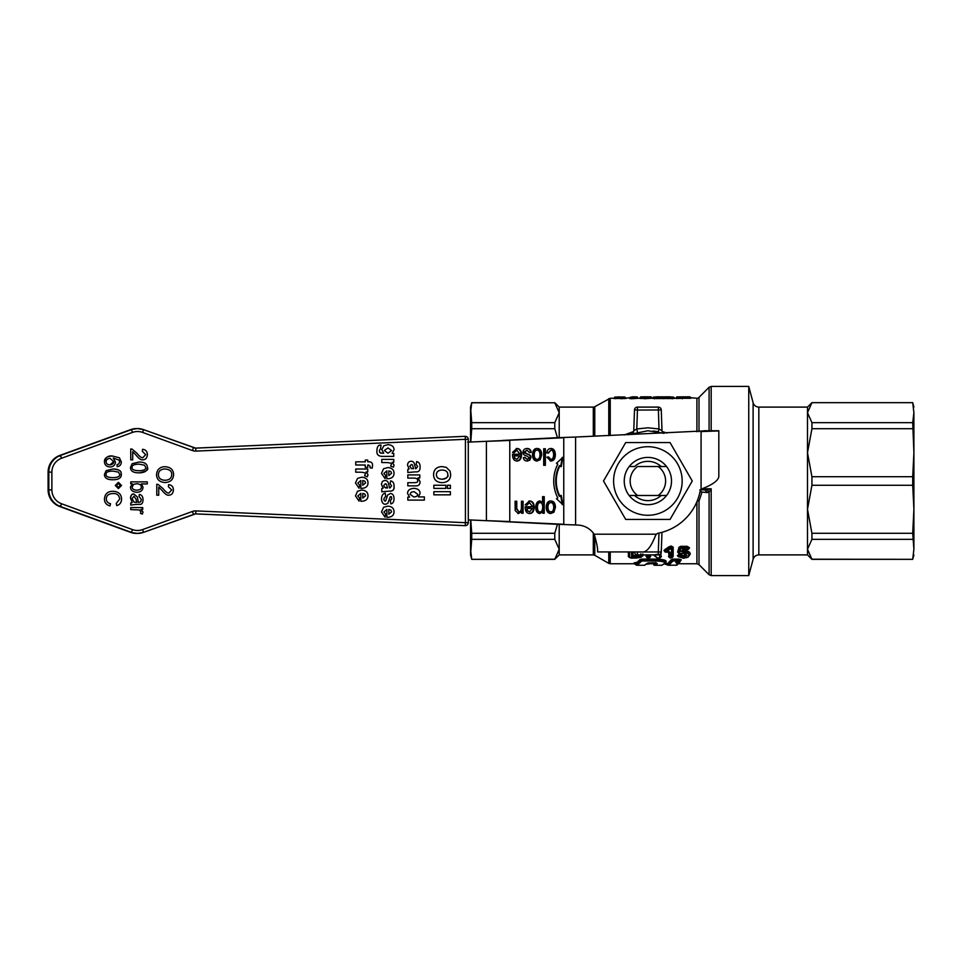 <?xml version="1.0" encoding="UTF-8"?>
<svg xmlns="http://www.w3.org/2000/svg" width="962" height="962" viewBox="0 0 962 962"><rect width="100%" height="100%" fill="white"/><g stroke="black" fill="none" stroke-linecap="round" stroke-linejoin="round"><path stroke-width="1.44" d="M470.779 519.985L471.729 533.285L554.773 533.285L554.773 539.333L471.729 539.333L470.538 554.894L470.538 519.973M470.538 442.027L470.538 407.106L471.729 422.667L554.773 422.667L559.211 412.734L554.773 402.789L559.211 412.734L559.211 407.106L559.211 437.626M628.775 556.818L628.126 551.935M650.673 556.409L650.035 557.01L650.673 554.894M647.558 554.894L648.135 558.128L646.717 557.046L646.717 554.894L646.717 556.998L646.079 556.409L646.079 554.894M661.435 556.433L660.798 557.022L661.435 547.45M664.754 551.479L664.105 550.264L668.927 546.801L671.32 546.091L673.184 547.21L673.184 556.409L672.534 557.046A0.842 0.758 180 0 1 671.704 557.816L671.32 547.029L672.534 547.775L672.534 557.046L671.704 557.816M669.131 551.683L669.095 556.998L668.494 551.539M679.304 553.258L677.633 552.104L679.004 547.27L680.843 546.32L687.157 546.32L689.441 547.691L688.804 548.605L687.157 547.21L680.843 547.27L687.157 547.27L688.804 548.256A0.842 0.673 180 0 1 687.962 548.929L680.843 548.436L679.088 553.547L683.441 553.21L686.916 555.507L683.537 557.635L679.196 556.517L679.1 555.399L679.869 555.302L677.994 556.168A0.842 0.709 -37.8 0 0 678.126 556.565L677.392 555.627L679.028 554.485L683.537 555.615L685.437 554.148L686.074 554.629M689.441 548.075L688.732 549.025M682.804 549.855L684.162 550.312C688.215 550.781 690.235 552.056 690.223 554.112L688.852 556.204M665.536 562.962L668.229 563.756M667.544 563.756L671.356 559.643L673.22 559.114L679.352 559.114L681.216 559.812L680.302 560.642M679.954 561.664L679.485 562.542M638.576 561.88L634.03 562.902L635.87 563.756L610.233 563.756L610.233 551.935M635.702 563.756L639.886 559.619L641.762 559.102L656.228 559.114C664.429 559.451 667.544 560.569 665.584 562.433L665.379 562.662M653.727 563.708L647.414 563.756M653.126 563.756L655.483 562.542M628.258 434.74L647.883 430.748L663.407 433.213M632.178 433.273L633.453 432.864M660.377 407.936A2.958 2.958 0 0 1 661.267 409.956A2.958 2.958 0 0 0 658.321 407.106L637.445 407.106L637.445 410.065L661.267 409.956L662 430.711A2.958 2.958 0 0 0 662.577 432.371A2.958 2.958 0 0 1 662 430.711L658.982 428.968L647.883 427.801L636.784 428.968L637.397 431.854M631.757 433.405A2.958 2.958 0 0 0 631.806 433.393A2.958 2.958 0 0 1 631.757 433.405A2.958 2.958 0 0 0 633.766 430.711L634.487 409.956L633.766 430.711L636.784 428.968L637.445 410.065L634.487 409.956A2.958 2.958 0 0 1 635.389 407.936A2.958 2.958 0 0 0 634.487 409.956M658.321 407.106L658.982 428.968L658.357 431.854A50.252 50.252 0 0 0 653.15 431.024A50.252 50.252 0 0 1 658.357 431.854M662.577 432.371A2.958 2.958 0 0 0 663.539 433.201A2.958 2.958 0 0 1 662.577 432.371M658.982 533.032L658.321 551.935L634.487 552.044A2.958 2.958 0 0 0 637.445 554.894L658.321 554.894A2.958 2.958 0 0 0 661.267 552.044L661.964 532.323M696.909 431.746L696.909 398.244A2.958 2.958 0 0 0 699.001 397.378L709.09 387.277L709.09 430.748M690.596 398.292L677.392 398.292M677.104 398.268L675.829 398.388M696.909 398.244L690.367 397.667L676.045 398.448M640.74 398.244L639.67 398.292L641.065 398.545M644.071 398.725L652.02 398.244L640.488 398.46L641.919 398.316L640.512 398.376L641.678 396.993L650.709 396.801A0.734 0.734 180 0 1 651.442 397.522L647.835 398.076M636.832 396.849A0.734 0.734 180 0 1 637.566 397.571L638.131 398.304L631.505 398.737L629.617 398.557L630.182 397.522L631.938 398.112L631.505 397.174L636.832 396.873L631.505 397.174M674.314 398.412L652.645 398.412M655.675 398.545L661.038 398.557M665.92 398.557L671.368 398.545M620.791 398.713L622.27 398.713M625.685 398.424L613.828 398.484M666.967 433.056L662.145 431.517M633.633 431.505L624.374 434.908M593.301 436.267L593.301 407.106A2.958 2.958 0 0 0 594.769 406.71L610.233 398.244L610.233 435.533M753.114 402.729L753.114 559.271C754.028 556.529 755.94 555.074 758.826 554.894L758.826 407.106C755.94 406.926 754.028 405.471 753.114 402.729L748.749 386.411L748.749 575.589L711.183 575.589L709.09 574.723L709.09 492.027L706.998 489.706L705.026 489.862L707.118 492.556L709.09 492.027L711.183 488.78L706.998 489.706M912.71 476.719L913.9 452.717L912.71 422.667L811.928 422.667L807.491 412.734L807.491 407.106L807.491 509.283L811.928 485.281L912.71 485.281L912.71 476.719L811.928 476.719L811.928 485.281M811.928 559.211L912.71 559.331L811.928 559.331L807.491 549.266L811.928 559.211M912.71 559.211L913.9 549.266L912.71 533.285L811.928 533.285L811.928 539.333L912.71 539.333M811.928 533.285L807.491 509.283L807.491 549.266L811.928 539.333M912.71 533.285L913.9 509.283L912.71 485.281M811.928 476.719L807.491 452.717L811.928 428.715L912.71 428.715M811.928 422.667L811.928 428.715M912.71 422.667L913.9 412.734L912.71 402.669L811.928 402.669L807.491 412.734M807.491 549.266L807.491 554.894L807.491 549.266M913.9 549.266L913.9 412.734M699.975 491.859L707.118 492.556M700.781 489.862L705.026 489.862M637.445 407.106A2.958 2.958 0 0 0 635.389 407.936M697.209 500.962A2.958 0.709 180 0 1 699.001 501.166L697.51 500.216M699.001 564.429L699.001 501.166L701.851 492.544L699.759 489.862M470.538 412.734L471.729 402.789L554.773 402.789L471.729 402.669L554.773 402.789M554.773 422.667L554.773 428.715L471.729 428.715L471.729 422.667M557.443 437.686L554.773 428.715M471.729 428.715L470.779 442.015M554.773 533.285L557.443 524.314M471.729 539.333L471.729 533.285M559.211 524.374L559.211 549.266L554.773 539.333M470.538 554.894L471.729 559.331L554.773 559.331L559.211 549.266L559.211 554.894L559.211 549.266M471.729 559.331L554.773 559.211M470.538 549.266L471.729 559.211M624.242 481A23.641 23.641 0 0 1 666.534 466.522A23.641 23.641 0 0 1 666.57 495.478A23.617 23.617 0 0 1 624.242 481M666.57 466.522L637.65 466.522A17.737 17.737 0 0 0 637.65 495.478L634.607 495.478A19.649 19.649 0 0 0 661.159 495.478L658.116 495.478A17.737 17.737 0 0 0 658.116 466.522L661.159 466.522A19.649 19.649 0 0 0 634.607 466.522L629.196 466.522M629.196 495.478L666.57 495.478M637.566 565.259L644.36 565.271L647.378 563.251L652.344 562.77C656.312 562.842 657.828 563.275 656.89 564.069L654.533 565.271A0.854 0.842 -83.9 0 1 653.691 564.417L656.18 563.01M653.667 564.321L653.174 563.756L653.691 564.417L656.108 563.047M647.606 563.227L646.897 563.888M665.019 562.986C666.955 561.171 664.02 560.112 656.228 559.836L641.762 559.824L636.267 564.417A0.854 0.842 96.1 0 0 637.024 565.271L636.243 564.417L641.762 559.908L641.762 561.002L637.109 565.271L644.36 565.271M641.305 561.135A0.854 0.806 25.9 0 1 640.452 560.281L639.886 559.619M641.762 559.102L641.762 559.908L656.228 559.92C664.008 560.293 666.943 561.339 665.019 563.083A0.854 0.83 -140.2 0 1 664.826 563.612L664.826 563.612A0.854 0.83 -140.2 0 1 664.165 563.9C666.053 562.241 663.407 561.279 656.228 561.014L641.762 561.002M655.026 565.259L661.868 565.283L665.019 563.083M666.101 563.6L667.375 564.357L666.101 563.516M634.595 563.552L637.036 564.345M637.036 564.249L634.595 563.455M666.113 563.756A0.854 0.842 132.6 0 0 666.365 564.213L668.001 565.175A0.854 0.842 105.4 0 1 667.375 564.357L668.494 564.405M668.494 564.309L667.087 563.756M677.933 562.169L679.473 562.313M678.354 562.085L679.473 562.469L677.501 564.261M667.472 563.756L668.037 564.417L673.22 559.836L668.037 564.417A0.854 0.842 86.7 0 0 668.891 565.283L676.659 565.115L678.631 563.287L675.769 562.578L679.545 561.712L679.352 559.932L680.964 560.317M679.352 561.014L673.232 561.014L673.22 559.932L681.216 559.812M671.356 559.643L671.921 560.293A0.854 0.806 26.1 0 0 672.775 561.147L668.891 565.283M637.036 565.163L636.279 565.091A0.854 0.842 -69.4 0 0 636.579 565.139L635.449 564.381A0.854 0.842 -46.4 0 1 634.86 564.153L634.86 564.153A0.854 0.842 -46.4 0 1 634.631 563.756M675.661 565.271L676.07 565.271A0.854 0.842 85.1 0 0 676.442 565.151A0.854 0.842 85.1 0 1 675.997 565.271A0.854 0.842 85.1 0 0 676.07 565.271L676.851 564.417M668.229 565.211A0.854 0.842 105.4 0 1 668.001 565.175L664.826 564.009M650.011 563.756L646.993 564.189M661.868 565.283L654.533 565.271M661.64 565.271L664.165 563.9M676.346 397.607A0.734 0.661 96.6 0 1 677.007 396.921L687.614 396.801L677.188 396.969A0.734 0.637 96.6 0 0 676.551 397.727L677.537 397.739M677.188 396.969L689.646 396.801L690.367 397.522L677.525 397.607M678.919 396.921A0.734 0.637 -84.4 0 1 678.992 396.921L689.646 396.801A0.734 0.734 -0 0 1 690.367 397.522L690.944 398.244M676.298 398.052L677.284 397.715M677.272 397.571L675.793 398.316M672.21 397.162L672.606 398.1L668.915 397.534L670.754 397.859A0.734 0.709 111.8 0 1 671.464 397.114L670.779 396.897M672.606 397.162L672.606 397.967L674.049 397.799A0.734 0.709 109.4 0 0 673.58 397.126L674.049 397.931L672.606 398.737M667.977 397.679L665.764 397.979L668.915 397.679L668.434 398.244L667.977 397.679M665.055 397.102A0.734 0.709 72.1 0 1 665.764 397.847L662.722 397.967L667.267 396.813L673.58 397.126A0.734 0.709 109.4 0 0 673.34 397.09M662.722 397.162L662.722 397.967L658.946 397.534L661.086 397.847A0.734 0.709 108.8 0 1 661.796 397.102L664.117 397.162M656.18 396.885L653.619 397.09A0.734 0.709 -108.9 0 0 653.378 397.126L652.873 397.967L654.677 398.1L654.352 397.162L662.385 396.849A0.734 0.709 97 0 0 662.301 396.837L661.603 396.801M652.873 397.835L652.909 397.799A0.734 0.709 -108.9 0 1 653.378 397.126L657.299 396.813A0.734 0.709 94.4 0 1 658.008 397.534L658.946 397.534A0.734 0.709 86.1 0 1 659.607 396.813L661.796 397.102M652.909 397.931L654.352 398.737M655.423 397.114A0.734 0.709 68.3 0 1 656.132 397.859L654.677 397.967L654.677 397.162M640.92 397.534L640.247 397.583L640.896 397.667M648.52 396.825L651.442 397.522L641.005 397.883L651.442 397.667M641.678 396.993A0.734 0.661 -81.4 0 0 641.005 397.739L641.979 397.643M641.979 397.775L640.488 398.46M629.617 398.557L630.182 397.979L631.505 398.737M632.455 397.15A0.734 0.637 80.3 0 1 633.104 397.907L636.796 397.655L631.938 397.979L631.938 397.174M631.938 398.737L633.104 398.04L633.609 398.641M636.832 396.873A0.734 0.734 180 0 1 637.566 397.595L636.483 396.897M637.036 398.4L636.784 397.799L638.131 398.28M613.828 398.545L614.393 397.967L615.596 398.713M618.77 397.643L618.241 396.957L624.061 397.017L625.396 397.787A0.734 0.734 180 0 0 624.663 397.065L624.663 397.078A0.734 0.734 180 0 1 625.396 397.823L625.961 398.533L625.396 397.787L614.393 397.775A0.734 0.734 180 0 1 615.127 397.053L622.198 397.017M614.393 397.967L614.393 397.835A0.734 0.734 180 0 1 615.127 397.102M615.596 397.15L615.596 398.088L625.396 397.955M622.823 397.282L615.127 397.053M648.568 396.837L642.664 396.849M647.727 396.801L642.893 396.801M643.53 396.801L648.689 396.849L643.301 396.969A0.734 0.673 98.4 0 0 643.193 396.957M643.386 396.981A0.734 0.673 98.4 0 0 643.301 396.969L648.52 396.861A0.734 0.721 -103.4 0 0 648.4 396.909M667.183 397.09L659.776 397.09M665.355 396.801L664.646 396.837A0.734 0.709 83.1 0 0 664.562 396.849L667.267 396.813A0.734 0.709 93.4 0 1 667.977 397.534L668.915 397.534A0.734 0.709 86 0 1 669.576 396.813L669.901 396.801M653.619 397.09L654.352 397.162M666.919 396.801L669.576 396.813A0.734 0.709 86 0 1 669.624 396.813L671.464 397.114M677.693 396.897L678.992 396.921A0.734 0.637 -84.4 0 1 679.052 396.933A0.734 0.673 -84.1 0 0 678.871 396.885L687.614 396.801A0.734 0.734 180 0 0 687.361 396.837M689.333 396.849L687.06 397.053M650.035 554.894L650.047 556.878M668.927 546.801L669.516 547.45L665.548 550.084L671.32 547.029L670.658 546.091M671.32 548.208L665.572 552.068A0.842 0.709 180 0 1 664.742 551.358L664.105 550.264M665.572 551.551A0.842 0.697 180 0 1 664.742 550.853L665.548 550.084L665.957 551.19M665.235 549.194L664.742 550.853M673.184 547.21L672.534 547.775A0.842 0.673 180 0 1 671.704 548.448M672.534 547.727L671.32 546.091M665.572 552.068L669.973 552.224L670.55 558.128L669.131 557.046L669.131 551.671M689.441 547.691L688.804 548.653A0.842 0.673 180 0 1 687.962 549.326L687.962 548.929M680.459 548.641A0.842 0.661 -165.3 0 1 679.641 547.895L678.246 552.813L679.641 547.895L680.843 547.27L680.843 548.436M677.633 552.104L679.352 553.174M683.537 557.635L683.537 556.469L681.264 555.687L683.537 556.517L686.086 554.773L685.714 553.703M686.086 554.713L683.537 556.469L683.537 555.615M679.966 556.481L679.869 555.351L681.264 555.747A0.842 0.709 -39.5 0 1 680.483 556.625M679.028 554.485L677.994 556.108M688.744 555.483A0.842 0.734 180 0 0 689.586 554.737L689.586 554.677C689.538 552.753 687.734 551.587 684.162 551.19L682.912 551.298L684.162 551.25C687.926 551.779 689.742 552.946 689.586 554.737L688.311 556.697A0.842 0.625 -122.4 0 1 688.071 557.202L688.071 557.202A0.842 0.625 -122.4 0 1 687.614 557.263L688.744 555.483C688.816 553.835 687.289 552.813 684.162 552.404L681.349 551.022L687.962 549.326M689.586 554.809L690.223 554.112M682.383 550.06L682.022 550.937L683.152 552.489M643.325 554.894L641.209 556.818M629.605 551.935L629.605 557.467A0.842 0.758 180 0 1 628.775 556.709L628.775 551.935M653.823 554.894L657.551 557.948L659.427 558.056L659.956 554.401M658.321 554.28L655.519 554.629M649.194 557.816A0.842 0.758 180 0 0 650.035 557.046L648.135 558.128L649.194 557.816L649.194 554.894M640.8 553.835C641.257 555.495 640.127 556.649 637.433 557.263L633.633 557.359L631.517 556.433L631.517 551.935M629.605 557.467L635.521 558.056L640.596 557.347L642.315 555.916L642.82 553.932M632.347 551.935L632.347 555.687L633.633 556.24L632.347 555.627L633.633 555.339L633.633 557.359M633.633 555.339L637.205 556.096L633.633 556.192L635.028 556.24L635.028 557.359M637.433 557.263L637.205 556.156L639.61 554.894L637.205 556.096L637.024 555.254L638.347 554.894M635.028 555.339L637.024 555.254M679.196 556.517L683.501 558.188L687.614 557.263M679.088 553.547A0.842 0.709 -163 0 1 678.27 552.765M682.022 550.937A0.842 0.697 -164.8 0 1 681.192 551.575M683.441 553.21L683.441 553.33C685.449 553.511 686.327 553.992 686.086 554.773A0.842 0.734 180 0 0 686.916 555.507M689.586 554.677L688.071 557.202L683.501 558.261L678.126 556.565A0.842 0.709 -37.8 0 0 678.787 556.806M577.849 525.06L556.373 524.266L575.589 524.951L575.589 437.049L704.04 430.916L718.818 430.916L718.818 476.779C717.989 480.687 712.626 484.607 702.741 488.516L701.082 489.43A5.916 5.916 0 0 0 699.987 491.835A53.211 53.211 0 0 1 658.717 533.104A5.916 5.916 0 0 0 656.312 534.199L655.399 535.858C651.478 545.743 647.57 551.106 643.662 551.935L597.63 551.935L597.63 550.841C597.691 547.558 596.512 542.015 594.131 534.199A20.695 20.695 0 0 0 577.849 525.06M575.589 437.049L556.373 437.734L575.589 437.049M704.04 430.916L718.818 430.916L701.082 431.565L701.082 489.43M468.181 442.147L563.768 437.734L563.768 524.266L468.29 519.853M541.714 454.761L540.199 459.68L537.097 461.014C534.199 460.882 532.659 458.85 532.479 454.918C532.659 450.589 534.199 448.448 537.097 448.484C540.007 448.545 541.546 450.637 541.714 454.761L539.61 459.68L536.507 461.014M523.376 457.647L525.011 457.383L527.164 459.355L529.292 457.792L526.972 456.024C524.086 455.375 522.763 454.124 523.003 452.272C523.136 449.951 524.446 448.689 526.972 448.484C529.473 448.496 530.88 449.783 531.18 452.332L529.533 452.645L526.972 450.156L524.711 452.068L526.923 453.836C529.894 454.605 531.216 455.856 530.916 457.563L529.785 460.185L527.284 461.014C524.879 460.978 523.581 459.848 523.376 457.647M545.37 448.749L545.37 465.307L543.698 465.307L543.698 448.749L545.37 448.749M529.617 513.516C526.803 513.407 525.312 511.327 525.144 507.263L532.515 506.721L529.521 502.645L526.923 505.122L525.192 504.858L529.533 500.986C532.539 501.094 534.102 503.15 534.235 507.142C534.054 511.279 532.515 513.407 529.617 513.516M548.388 453.138L546.753 452.874C547.222 450.048 548.593 448.581 550.865 448.484C553.703 448.557 555.194 450.637 555.339 454.701C555.206 458.814 553.715 460.918 550.841 461.014L546.909 457.215L548.532 456.914L550.781 459.355C552.573 459.403 553.511 457.876 553.619 454.761C553.523 451.611 552.609 450.084 550.865 450.156L548.388 453.138M550.829 513.516C547.931 513.383 546.404 511.351 546.212 507.419C546.392 503.09 547.931 500.949 550.829 500.986C553.739 501.046 555.29 503.138 555.447 507.251L553.932 512.181L550.829 513.516M523.1 501.25L523.1 513.251L521.584 513.251L521.584 511.543L518.458 513.516L515.175 510.594L515.091 501.25L516.762 501.25L516.762 508.537L518.819 511.748C520.394 511.964 521.26 510.642 521.428 507.804L521.428 501.25L523.1 501.25M557.78 497.823A32.516 28.163 -90 0 1 557.78 464.177L556.481 463.275L562.842 457.359L561.267 466.606L559.968 465.704A29.557 25.601 90 0 0 559.968 496.296L561.267 495.394L562.842 504.641L556.481 498.725L557.78 497.823M544.251 496.657L544.251 513.251L542.736 513.251L542.736 511.688L539.874 513.516C537.181 513.227 535.786 511.171 535.69 507.347C535.906 503.318 537.337 501.202 539.995 500.986L542.58 502.501L542.58 496.657L544.251 496.657M516.955 461.014C514.141 460.906 512.65 458.826 512.481 454.773L519.853 454.232L516.859 450.156L514.261 452.621L512.53 452.356L516.871 448.484C519.877 448.593 521.44 450.649 521.572 454.641C521.392 458.79 519.853 460.906 516.955 461.014M485.894 441.354L467.664 442.147M468.29 519.877L485.894 520.646M556.373 437.734L502.392 440.452M502.392 521.548L556.373 524.266M486.411 520.646L509.776 521.548L509.776 440.452L486.411 441.354L486.411 520.646M704.04 430.748L718.818 430.748M519.757 455.892L514.237 455.892L514.874 458.177L516.943 459.355L519.757 455.892M142.592 529.593A14.779 14.767 -90 0 1 132.491 529.593L61.604 503.775A14.779 14.767 -90 0 1 51.876 489.886L51.876 472.114A14.779 14.767 -90 0 1 61.604 458.225L132.491 432.407A14.779 14.767 -90 0 1 142.592 432.407L192.472 450.565A8.862 8.862 90 0 0 195.887 451.094L465.428 439.321L465.199 436.363A2.958 2.958 -90 0 1 468.29 439.321L465.428 439.321L465.428 522.679L468.29 522.679A2.958 2.958 -90 0 1 465.199 525.637L465.428 522.679L195.887 510.906A8.862 8.862 90 0 0 192.472 511.435L142.592 529.593L143.506 532.371L195.659 513.864L464.478 525.637A2.958 2.958 90 0 0 464.742 525.637M195.887 451.094L195.659 448.136L194.937 448.136L464.478 436.363A2.958 2.958 0 0 1 464.61 436.363A2.958 2.958 90 0 0 464.478 436.363L195.394 448.148L143.506 429.629A17.737 17.725 90 0 0 131.385 429.629L60.486 455.447A17.737 17.725 90 0 0 48.822 472.114L48.822 489.886A17.737 17.725 90 0 0 60.486 506.553L131.385 532.371A17.737 17.725 90 0 0 143.506 532.371L195.142 513.864M418.398 496.909L424.35 496.909L424.35 500.096L407.816 500.096L407.816 497.138L409.572 497.138L407.816 497.138L407.816 500.096L424.35 500.096L424.35 496.909L418.41 496.909L420.069 493.434C420.033 490.283 417.965 488.6 413.852 488.371C409.764 488.672 407.672 490.343 407.551 493.398L409.584 497.138L407.551 493.398C407.66 490.343 409.764 488.672 413.852 488.371L413.852 488.371C417.953 488.6 420.033 490.283 420.069 493.434L420.069 493.434M410.052 494.3L413.768 496.933C416.438 496.813 417.736 495.935 417.652 494.276L414.069 491.63L417.652 494.276C417.736 495.935 416.438 496.813 413.768 496.933L410.052 494.3L411.291 492.159L414.069 491.63L411.291 492.159M394.035 449.747C393.987 446.608 391.919 444.913 387.842 444.672C391.919 444.913 393.975 446.608 394.035 449.747L392.099 453.415L393.771 453.415L392.099 453.415M387.842 444.672L383.826 445.779L381.782 449.615L383.718 453.21L381.782 449.615L383.826 445.779L387.842 444.672M383.02 456.385C378.535 456.517 376.503 454.617 376.912 450.673C377.08 446.765 378.306 444.901 380.603 445.069L380.603 445.069C378.306 444.901 377.08 446.765 376.912 450.673C376.503 454.617 378.535 456.517 383.02 456.385L393.771 456.385L393.771 453.415L393.771 456.385M380.507 453.054L381.974 453.198L379.713 452.417L379.341 450.553L380.555 448.701L381 445.081M391.618 450.541L388.023 447.931L391.618 450.541L387.951 453.246L391.618 450.541M450.384 488.419L450.384 485.245L447.45 485.245L447.45 488.419L450.384 488.419L447.45 488.419L447.45 485.245L450.384 485.245L450.384 488.419M394.035 465.055L393.434 467.147L390.668 466.173L391.185 464.682C392.027 463.323 390.127 462.626 385.473 462.566L385.473 462.566C390.127 462.626 392.027 463.323 391.185 464.682L390.668 466.173L393.434 467.147L394.035 465.055L392.075 462.337L393.771 462.337L393.771 459.379L393.771 462.337L392.063 462.337M381.782 459.379L381.782 462.566L381.782 459.379L393.771 459.379L381.782 459.379M381.782 462.566L385.473 462.566L381.782 462.566M416.666 461.592L416.149 464.466L416.666 461.592C418.963 462.097 420.093 463.828 420.069 466.786C420.093 463.828 418.963 462.097 416.666 461.592M416.149 464.466L417.652 466.558L415.957 468.722L417.652 466.558L416.149 464.466M415.644 468.722L414.862 465.644C414.418 462.65 413.155 461.183 411.087 461.267C408.886 461.351 407.708 462.686 407.551 465.247C407.708 462.686 408.886 461.351 411.087 461.267L411.087 461.267C413.155 461.183 414.406 462.65 414.862 465.644L414.862 465.644M390.861 471.56L388.804 470.887L390.861 471.56L391.618 473.268L390.861 471.56M388.804 475.637L391.618 473.268L388.804 475.637L388.804 470.887M390.861 510.125L388.804 509.451L390.861 510.125L391.618 511.844L390.861 510.125M407.816 482.683L407.816 485.858L407.816 482.683L413.925 482.683L407.816 482.683M407.816 485.858L415.271 485.858C418.362 486.111 419.961 484.764 420.069 481.83C419.961 484.764 418.35 486.111 415.259 485.858L407.816 485.858M420.069 481.83L418.037 477.873L419.805 477.873L419.805 474.927L407.816 474.927L407.816 478.102L413.251 478.102C416.438 478.054 417.905 478.92 417.652 480.711C418.061 482.046 416.823 482.708 413.925 482.683C416.823 482.708 418.061 482.046 417.652 480.711C417.905 478.92 416.438 478.054 413.251 478.102L407.816 478.102L407.816 474.927L419.805 474.927L419.805 477.873L418.037 477.873M367.737 465.007L368.59 465.007L367.737 465.007L367.737 467.376L365.247 467.376L365.247 465.007L355.748 465.007L365.247 465.007L365.247 467.376L367.737 467.376L367.737 465.007M368.578 465.007L370.154 466.293L369.973 467.76L370.142 466.293L368.578 465.007M369.973 467.76L372.162 468.193L372.571 465.524L372.162 468.193L369.973 467.76M368.638 461.832L367.737 461.832L368.638 461.832C371.284 461.664 372.595 462.89 372.571 465.524C372.607 462.89 371.296 461.664 368.638 461.832M367.737 460.064L365.247 460.064L367.737 460.064L367.737 461.832L367.737 460.064M365.247 460.064L365.247 461.832L355.748 461.832L365.247 461.832L365.247 460.064M355.748 461.832L355.748 465.007L355.748 461.832M385.077 478.619L385.606 475.456L385.065 478.619L381.517 473.4L383.561 468.771L381.517 473.4L385.065 478.619M385.606 475.456L383.886 473.436L386.868 470.839L386.856 478.787C391.678 478.715 394.071 476.815 394.035 473.088C393.915 469.66 391.799 467.833 387.686 467.58L383.561 468.771L387.686 467.58C391.787 467.833 393.903 469.66 394.035 473.088C394.071 476.815 391.678 478.715 386.856 478.787L386.856 470.839M360.834 488.419L360.834 488.419C365.656 488.347 368.037 486.447 368.001 482.72C368.037 486.447 365.644 488.347 360.834 488.419L360.834 480.471L360.834 488.419M359.572 485.088L359.042 488.263L359.572 485.088L357.852 483.08L360.834 480.471M385.365 487.854L387.542 487.987L386.508 484.319L385.389 483.706L386.508 484.319L387.542 487.987L384.319 487.097L383.754 485.473L385.389 483.706M362.77 485.269L365.584 482.912L364.826 481.192L365.584 482.912L362.77 485.269L362.77 480.531L364.826 481.192L362.77 480.531M390.632 480.856L390.115 483.73L390.632 480.856C392.929 481.361 394.059 483.092 394.035 486.05C394.059 483.092 392.929 481.361 390.632 480.856M390.115 483.73L391.618 485.822L389.923 487.987L391.618 485.822L390.115 483.73M389.61 487.987L388.828 484.908C388.383 481.914 387.121 480.447 385.065 480.531C382.852 480.615 381.673 481.95 381.517 484.511C381.673 481.95 382.852 480.615 385.053 480.531L385.065 480.531C387.121 480.447 388.383 481.914 388.828 484.908L388.828 484.908M360.834 501.286L360.834 501.286C365.656 501.202 368.037 499.302 368.001 495.574C368.037 499.302 365.644 501.202 360.834 501.286L360.834 493.338L360.834 501.286M359.572 497.955L359.042 501.118L359.572 497.955L357.852 495.935L360.834 493.338M109.969 464.887L113.66 461.664L110.077 458.369C107.636 458.573 106.313 459.692 106.109 461.736C106.205 463.66 107.491 464.706 109.969 464.887C107.491 464.706 106.217 463.66 106.109 461.736C106.313 459.692 107.636 458.573 110.077 458.369L113.66 461.664C113.913 463.371 112.686 464.442 109.969 464.887L109.969 464.887M362.77 498.124L365.584 495.767L364.826 494.047L365.584 495.767L362.77 498.124L362.77 493.386L364.826 494.047L362.77 493.386M385.69 496.284L385.209 493.109L385.69 496.284L383.814 498.845L384.271 500.697L385.702 500.889L385.113 501.118M385.209 493.109L385.209 493.109C382.84 493.686 381.613 495.598 381.517 498.845C381.758 502.465 383.092 504.28 385.522 504.292C383.092 504.28 381.758 502.465 381.517 498.845C381.613 495.598 382.84 493.686 385.209 493.109M387.878 503.294L385.522 504.292L387.878 503.294L390.187 496.813L391.402 496.861L390.764 496.5M391.402 496.861L391.75 498.641L390.307 500.901L390.861 503.896C392.965 503.463 394.023 501.695 394.035 498.593C393.855 495.189 392.628 493.506 390.356 493.542L387.674 494.973L385.702 500.889L387.662 494.973L390.356 493.542C392.628 493.506 393.855 495.189 394.035 498.593C394.023 501.695 392.965 503.463 390.861 503.896L390.307 500.901L391.75 498.641L391.402 496.861M164.839 466.702C159.812 466.907 157.034 469.552 156.505 474.627C157.034 469.552 159.812 466.907 164.839 466.702L164.839 466.702C170.514 467.015 173.437 469.648 173.617 474.627C173.256 479.641 170.394 482.275 165.031 482.527C170.406 482.275 173.268 479.641 173.617 474.627C173.449 469.648 170.514 467.015 164.839 466.702M171.741 474.639C171.921 471.2 169.613 469.3 164.815 468.963L164.815 468.963C169.613 469.3 171.921 471.2 171.741 474.639C171.537 478.222 169.312 480.098 165.055 480.278L165.055 480.278C169.312 480.098 171.537 478.222 171.741 474.639L171.741 474.639M355.748 469.023L355.748 472.198L355.748 469.023L367.737 469.023L355.748 469.023M368.001 474.699L367.4 476.779L364.634 475.805L365.151 474.314C365.993 472.967 364.093 472.258 359.439 472.198L355.748 472.198L359.439 472.198C364.093 472.258 365.993 472.967 365.151 474.314L364.634 475.805L367.4 476.779L368.001 474.699L366.041 471.969L367.737 471.969L367.737 469.023L367.737 471.969L366.041 471.969M171.717 489.959L168.855 493.085L171.717 489.959L168.398 486.736L168.615 484.644C171.765 485.004 173.352 486.796 173.388 490.019C173.352 486.796 171.765 485.004 168.615 484.644L168.398 486.736L171.717 489.959M168.855 493.085L168.855 493.085C167.58 493.35 165.596 491.822 162.903 488.504L158.201 484.499L156.782 484.259L156.782 495.202L156.782 484.259L158.201 484.499M156.782 495.202L158.742 495.202L158.742 487.085L158.742 495.202L156.782 495.202M158.742 487.085L161.917 490.295C164.935 493.963 167.232 495.586 168.807 495.177C167.232 495.586 164.935 493.963 161.917 490.295L158.742 487.085M168.807 495.177L168.807 495.177C171.633 495.045 173.172 493.326 173.388 490.019C173.16 493.326 171.633 495.045 168.807 495.177M130.76 459.86L132.708 459.86L130.748 459.86L130.748 448.929L130.76 459.86M132.708 451.755L135.882 454.954L132.708 451.755L132.708 459.86L132.708 451.755M142.821 457.744L145.683 454.629L142.364 451.394L142.58 449.302C145.731 449.663 147.318 451.455 147.354 454.677C147.126 457.984 145.599 459.704 142.773 459.836L142.773 459.836C141.198 460.257 138.901 458.621 135.882 454.954C138.901 458.621 141.198 460.257 142.773 459.836C145.599 459.704 147.138 457.984 147.366 454.677C147.318 451.455 145.731 449.663 142.58 449.302L142.364 451.394L145.683 454.629L142.821 457.744C141.546 458.008 139.562 456.481 136.869 453.162L132.167 449.158L130.76 448.929L132.167 449.158M132.179 463.684L130.483 467.448L132.179 463.684L138.913 462.049C144.553 462.049 147.366 463.84 147.354 467.448C147.366 463.84 144.553 462.049 138.913 462.049L132.179 463.684M164.815 468.963C160.678 469.215 158.538 471.103 158.381 474.615C158.477 478.15 160.702 480.038 165.055 480.278C160.702 480.038 158.477 478.15 158.393 474.615C158.538 471.103 160.678 469.215 164.815 468.963M138.913 464.141L138.913 464.141C133.934 464.309 131.674 465.404 132.143 467.448C131.674 465.404 133.934 464.309 138.913 464.141L144.504 465.187L138.913 464.141M138.913 470.743L138.913 470.743C143.891 470.574 146.152 469.468 145.683 467.424C146.152 469.468 143.891 470.574 138.913 470.743C133.946 470.562 131.686 469.468 132.143 467.448C131.686 469.468 133.934 470.562 138.913 470.743M117.039 464.67L117.208 466.69L117.039 464.67L118.795 463.9L119.661 461.856L118.795 463.9L117.039 464.67M121.32 461.976C121.236 464.682 119.865 466.257 117.208 466.69L117.208 466.69C119.865 466.257 121.236 464.682 121.332 461.976L119.432 457.816L112.47 456.036C108.285 455.423 105.616 457.335 104.449 461.796C104.257 458.177 106.926 456.253 112.458 456.036L112.47 456.036M136.929 492.267C140.729 492.135 142.761 490.452 143.013 487.193C142.761 490.452 140.729 492.135 136.929 492.267L136.929 492.267C132.732 491.967 130.579 490.235 130.483 487.085L132.251 483.754L130.495 487.085C130.591 490.235 132.732 491.967 136.929 492.267M132.251 483.754L130.748 483.754L130.748 481.878L130.76 483.754L132.251 483.754M130.748 481.878L147.294 481.878L147.294 483.91L141.39 483.91L147.294 483.91L147.294 481.878L130.76 481.878M112.879 477.681C117.857 477.513 120.118 476.406 119.649 474.362L118.458 472.126L112.879 471.079C107.9 471.248 105.64 472.342 106.109 474.386C105.652 476.406 107.912 477.501 112.879 477.681L112.879 477.681C107.912 477.501 105.652 476.406 106.109 474.386C105.64 472.342 107.9 471.248 112.879 471.079L118.47 472.126L119.649 474.362C120.118 476.406 117.857 477.513 112.879 477.681M136.772 502.404L136.003 499.086L133.971 496.224L136.003 499.086L136.772 502.404L133.995 502.068L136.027 502.392M118.41 487.349L120.31 485.461L118.41 483.549L120.31 485.461L118.41 487.349L116.51 485.461L118.41 483.549M141.342 487C141.294 485.028 139.803 483.934 136.844 483.73L136.844 483.73C139.803 483.934 141.306 485.028 141.342 487C141.39 488.936 139.863 490.007 136.76 490.175L136.76 490.175C133.706 489.971 132.167 488.888 132.155 486.916C132.167 488.888 133.694 489.971 136.76 490.175C139.851 490.007 141.39 488.936 141.342 487L141.342 487M121.332 474.386C120.262 473.292 123.797 470.021 112.879 468.987C118.518 468.987 121.332 470.791 121.32 474.386C121.44 477.922 118.627 479.713 112.879 479.773C118.627 479.713 121.44 477.922 121.332 474.386L121.332 474.386M112.879 468.987L106.145 470.622L104.449 474.386C104.461 477.982 107.263 479.773 112.879 479.773C107.263 479.773 104.449 477.982 104.449 474.386L106.145 470.622L112.879 468.987M139.322 494.408L139.057 496.392L139.322 494.408C141.775 494.841 143.001 496.632 143.013 499.807C143.013 496.632 141.775 494.841 139.322 494.408M139.045 496.392L141.33 499.518L140.644 501.827L141.33 499.518L139.045 496.392M140.368 504.341L135.774 504.449L140.368 504.341C142.015 504.232 142.893 502.717 143.013 499.807M130.76 502.97L130.76 505.086L130.748 502.97L132.227 502.573L130.483 498.148L132.227 502.573L130.76 502.97M130.748 505.086L135.774 504.449L130.748 505.086M133.995 502.068L132.083 498.629L133.971 496.224M143.013 512L142.364 514.081L140.476 513.383L140.921 511.892L139.406 509.944L130.748 509.607L130.748 507.575L142.749 507.575L142.749 509.403L142.749 507.575L130.76 507.575L130.76 509.607L139.406 509.944L140.921 511.892L140.476 513.383L142.364 514.081L143.013 512L140.933 509.403L142.749 509.403L140.933 509.403M121.537 485.449L118.41 482.323L121.537 485.449L118.41 488.588L115.272 485.449L118.41 488.588L121.537 485.449M118.41 482.323L115.272 485.449L118.41 482.323M138.889 502.404L140.644 501.827L138.36 502.392L137.35 496.969L133.922 494.047L137.35 496.969M133.922 494.047L133.922 494.047C132.251 493.566 131.109 494.937 130.495 498.148C130.628 495.466 131.77 494.095 133.922 494.047M133.718 484.307L136.844 483.73L133.718 484.307L132.155 486.916M143.013 487.193L141.402 483.91M110.089 466.979C113.456 466.702 115.248 465.067 115.452 462.085C115.248 465.067 113.456 466.702 110.089 466.979L110.089 466.979C106.578 466.738 104.702 465.007 104.449 461.796C104.702 465.007 106.578 466.738 110.089 466.979M113.251 458.056L119.12 460.149L113.239 458.056L115.452 462.085M119.12 460.149L119.661 461.856L119.12 460.149M112.458 456.036L119.432 457.816M145.683 467.424L144.492 465.187L145.683 467.424M138.913 472.835C146.14 471.608 148.966 469.805 147.366 467.448C147.475 470.983 144.661 472.775 138.913 472.835L138.913 472.835C133.297 472.835 130.483 471.043 130.471 467.448C130.495 471.043 133.297 472.835 138.913 472.835M165.031 482.527L165.031 482.527C159.584 482.142 156.746 479.509 156.505 474.627C156.746 479.509 159.584 482.142 165.031 482.527M361.652 490.079L357.527 491.257L361.652 490.079C365.752 490.319 367.881 492.159 368.001 495.574C367.881 492.159 365.764 490.319 361.652 490.079M357.527 491.257L355.483 495.899L357.527 491.257M355.483 495.899L359.042 501.118L355.483 495.899M383.092 488.227L381.517 484.511L383.092 488.227M382.708 488.335L381.782 488.636L381.782 491.774L381.782 488.636L382.708 488.335M381.782 491.774L389.418 491.113L381.782 491.774M389.418 491.113L389.418 491.113C393.025 491.305 394.564 489.622 394.035 486.05C394.252 489.802 392.712 491.486 389.418 491.113M361.652 477.224L357.527 478.403L361.652 477.224C365.752 477.465 367.881 479.304 368.001 482.72C367.881 479.304 365.764 477.465 361.652 477.224M357.527 478.403L355.483 483.032L357.527 478.403M355.483 483.032L359.042 488.263L355.483 483.032M385.606 514.021L385.065 517.183L385.606 514.021L383.886 512L386.868 509.403L386.868 517.352L386.856 509.403M386.856 517.352L386.856 517.352C391.678 517.279 394.071 515.379 394.035 511.652C393.915 508.225 391.799 506.397 387.686 506.144C391.787 506.397 393.903 508.225 394.035 511.652C394.071 515.379 391.678 517.279 386.856 517.352M383.561 507.335L381.517 511.964L383.561 507.335L387.686 506.144L383.561 507.335M385.065 517.183L381.517 511.964L385.077 517.183M388.804 514.201L391.618 511.844L388.804 514.201L388.804 509.451M409.127 468.963L407.551 465.247L409.127 468.963M408.742 469.071L407.816 469.372L407.816 472.51L407.816 469.372L408.742 469.071M407.816 472.51L415.452 471.849L407.816 472.51M415.452 471.849L415.452 471.849C418.747 472.222 420.286 470.538 420.069 466.786C420.286 470.538 418.747 472.222 415.452 471.849M413.576 468.722L412.542 465.055L413.576 468.722L411.399 468.59L413.576 468.722M411.423 464.442L412.542 465.055L411.423 464.442L409.776 466.209L411.399 468.59M384.343 450.493L387.951 453.246L384.343 450.493L388.023 447.931L384.343 450.493M383.718 453.21L381.974 453.198L383.718 453.21M442.087 482.647C447.643 482.407 450.493 479.725 450.661 474.603C450.493 479.725 447.643 482.407 442.087 482.647L442.087 482.647C436.58 482.419 433.742 479.737 433.561 474.639C433.754 469.504 436.568 466.823 442.015 466.594C436.568 466.823 433.754 469.504 433.573 474.639C433.742 479.737 436.592 482.419 442.087 482.647M450.661 474.603L450.012 471.031L446.248 467.352L442.015 466.594L446.248 467.352M442.123 470.033L442.135 470.033C445.923 470.19 447.823 471.729 447.811 474.639C448.749 476.731 446.861 478.258 442.171 479.208L442.171 479.208C445.947 479.064 447.835 477.549 447.811 474.639C447.823 471.729 445.923 470.19 442.123 470.033C438.347 470.238 436.447 471.765 436.411 474.639C436.411 477.501 438.335 479.028 442.171 479.208C438.335 479.028 436.423 477.501 436.423 474.639C436.447 471.765 438.347 470.238 442.135 470.033M433.85 485.245L433.85 488.419L433.85 485.245L445.839 485.245L445.839 488.419L445.839 485.245L433.85 485.245M433.85 488.419L445.839 488.419L433.85 488.419M450.384 494.841L450.384 491.666L433.85 491.666L433.85 494.841L450.384 494.841L433.85 494.841L433.85 491.666L450.384 491.666L450.384 494.841M110.534 503.715L109.981 505.916C106.337 504.894 104.485 502.609 104.449 499.062C104.497 502.609 106.337 504.894 109.981 505.916L110.534 503.715C107.732 503.03 106.337 501.406 106.325 498.869C106.409 495.454 108.682 493.674 113.131 493.53C117.015 493.362 119.192 495.202 119.673 499.05L116.222 503.475L116.739 505.627C119.865 504.665 121.477 502.489 121.561 499.098C121.38 494.215 118.566 491.618 113.119 491.281C107.72 491.257 104.834 493.855 104.449 499.062C104.834 493.855 107.72 491.257 113.119 491.281C118.566 491.618 121.38 494.215 121.549 499.098C121.465 502.489 119.865 504.665 116.739 505.627L116.222 503.475L119.673 499.05C119.192 495.202 117.003 493.362 113.131 493.53C108.682 493.674 106.409 495.454 106.325 498.869L106.325 498.869M512.493 454.232L519.264 454.232M514.237 455.892L514.285 458.177L516.943 459.355M516.859 450.156L513.672 452.621M542.58 502.501L539.393 500.986M532.419 508.393L526.899 508.393L527.537 510.678L529.605 511.844L532.419 508.393M553.739 507.239C553.607 504.184 552.633 502.645 550.829 502.645C549.037 502.633 548.063 504.184 547.931 507.323C548.075 510.305 549.037 511.808 550.829 511.832C552.633 511.844 553.607 510.317 553.739 507.239M542.748 507.178C542.592 504.124 541.714 502.609 540.115 502.645L539.514 502.645C537.878 502.621 536.976 504.184 536.82 507.347C536.976 510.401 537.854 511.928 539.442 511.928L540.031 511.928C541.654 511.892 542.556 510.305 542.748 507.178M540.115 502.645C538.467 502.621 537.566 504.184 537.409 507.347C537.566 510.401 538.443 511.928 540.031 511.928M562.253 457.359L560.678 466.606M560.678 495.394L562.253 504.641M559.968 465.704L559.379 465.704A29.557 25.601 90 0 0 559.379 496.296L559.968 496.296M518.819 511.748L516.173 508.537L516.173 501.25L515.091 501.25M521.584 511.543L517.869 513.516M550.865 450.156L547.799 453.138M550.781 459.355L547.943 456.914M550.264 448.484C553.114 448.557 554.605 450.637 554.749 454.701C554.617 458.814 553.114 460.918 550.252 461.014M529.521 502.645L526.334 505.122M543.698 448.749L544.769 448.749L544.769 465.307L543.698 465.307M527.164 459.355L524.422 457.383M525.204 453.15L526.334 453.836C529.292 454.605 530.627 455.856 530.315 457.563L529.196 460.185L526.695 461.014M526.37 448.484C528.884 448.496 530.29 449.783 530.591 452.332L529.521 452.537M526.972 450.156L524.122 452.068L524.615 453.15M534.199 454.822C534.343 457.804 535.305 459.307 537.097 459.331L536.507 459.331C534.716 459.307 533.754 457.804 533.609 454.822C533.742 451.695 534.704 450.132 536.507 450.156L537.097 450.156C535.293 450.132 534.331 451.695 534.199 454.822L533.609 454.822M537.097 459.331C538.9 459.343 539.874 457.816 539.995 454.749C539.874 451.683 538.9 450.156 537.097 450.156M536.507 448.484C539.417 448.545 540.957 450.637 541.125 454.761M528.944 500.986C531.95 501.094 533.513 503.15 533.645 507.142C533.465 511.279 531.926 513.407 529.028 513.516M526.899 508.393L526.948 510.678L529.605 511.844M525.156 506.721L531.926 506.721M550.24 500.986C553.15 501.046 554.689 503.138 554.858 507.251L553.342 512.181L550.24 513.516M521.428 501.25L522.51 501.25L522.51 513.251L521.584 513.251M550.829 511.832L550.24 511.832C548.448 511.808 547.486 510.305 547.342 507.323C547.474 504.184 548.436 502.633 550.24 502.645L550.829 502.645M542.736 511.688L539.273 513.516M542.58 496.657L543.662 496.657L543.662 513.251L542.736 513.251M516.281 448.484C519.288 448.593 520.851 450.649 520.983 454.641C520.803 458.79 519.264 460.906 516.366 461.014M682.166 481A34.283 34.283 0 0 0 647.883 446.717A34.283 34.283 0 0 0 613.6 481A34.283 34.283 0 0 0 647.883 515.283A34.283 34.283 0 0 0 682.166 481M670.069 442.58L692.255 481L670.069 519.42L625.697 519.42L603.511 481L625.697 442.58L670.069 442.58M610.233 562.77L610.233 563.756L608.766 563.359L608.766 562.385M696.909 501.695L696.909 563.564M632.106 433.297L631.793 433.393A2.958 2.958 0 0 0 633.766 430.711M660.377 554.064A2.958 2.958 0 0 0 661.267 552.044L658.321 551.935L658.321 554.894M634.487 552.044A2.958 2.958 0 0 0 635.389 554.064M699.001 431.661L699.001 397.378M608.766 398.641L608.766 435.594M709.09 387.277L711.183 386.411L711.183 430.748M711.183 575.589L711.183 488.78L702.176 488.78M637.445 551.935L637.445 554.894M594.769 436.207L594.769 406.71M608.766 551.935L608.766 563.359L594.769 555.29L594.769 536.123M593.301 533.044L593.301 554.894L594.769 555.29M656.89 564.069A0.854 0.83 -138 0 1 656.048 563.203L656.036 563.023M656.228 561.014L656.228 559.114M636.243 564.417L635.798 563.756M634.571 563.491L636.279 565.091A0.854 0.842 -69.4 0 1 635.738 564.297L635.521 563.756M679.352 559.114L679.352 559.836L673.22 559.836L673.22 559.114M664.598 563.864L666.462 564.285M647.378 563.251A0.854 0.83 34.5 0 0 648.051 562.938M656.24 562.794L648.063 562.914L644.588 565.283M678.354 562.169L678.342 563.203M676.671 563.203L676.671 562.433M679.473 562.469A0.854 0.83 -144.8 0 1 678.631 563.287M677.416 564.646A0.854 0.842 -112.9 0 1 676.983 565.043L676.983 565.043A0.854 0.842 -112.9 0 1 676.659 565.115M679.545 561.712A0.854 0.818 27.2 0 0 680.314 561.291L680.314 561.291A0.854 0.818 27.2 0 0 680.399 560.99M676.021 565.163L668.975 565.283L668.025 564.417M679.797 561.207A0.854 0.806 25.7 0 0 680.651 560.425M678.03 397.053L677.128 398.569M682.527 397.198L682.515 398.761M672.197 398.737L672.197 398.1L670.189 398.569M664.129 398.737L664.129 398.1L666.317 398.569M660.521 398.569L662.722 398.1L662.722 398.737M654.677 398.737L654.677 398.1L656.697 398.569M645.31 397.174L645.31 398.737M624.061 398.713L624.061 397.15M630.916 397.09A0.734 0.734 -0 0 0 630.182 397.823A0.734 0.721 180 0 1 630.916 397.114M632.852 396.837A0.734 0.734 180 0 0 632.671 396.825L630.182 397.522M632.671 396.801L633.405 397.522L632.804 396.837L635.197 396.861M636.495 396.837L637.566 397.571L635.185 396.861M640.981 396.849A0.734 0.734 -0 0 0 640.247 397.583L641.774 396.801M656.986 396.801L659.607 396.813A0.734 0.709 86.1 0 0 659.607 396.813L660.016 396.801M664.526 396.849A0.734 0.709 83.1 0 1 664.562 396.849L662.385 396.849M677.801 396.861L678.871 396.885A0.734 0.673 -84.1 0 0 678.799 396.885M655.795 556.577L653.715 554.894M646.68 556.854L646.079 556.409M670.298 548.364A0.842 0.625 -146.6 0 1 669.516 547.51L670.658 547.029L670.658 548.208M664.73 551.262L664.105 550.769M673.184 556.409L672.582 556.854M669.119 556.878L668.494 556.409M687.157 548.436L687.157 546.32M680.843 546.32L679.641 547.847L679.004 547.27M681.866 555.014L679.869 555.302L679.797 554.437M684.162 552.404L684.162 550.312M682.719 550.432L682.912 551.298M628.763 556.613L628.126 556.072M659.956 557.84A0.842 0.758 0 0 0 660.798 557.07L659.427 558.128L657.058 557.852A0.842 0.661 -53.9 0 0 657.551 557.948M656.818 557.395A0.842 0.661 -53.9 0 0 657.058 557.852L653.39 554.894M646.717 557.046A0.842 0.758 0 0 0 647.558 557.816M631.517 556.433A0.842 0.746 0 0 0 632.347 555.687M632.996 551.935L632.996 555.05M643.109 555.29A0.842 0.709 -147 0 1 643.013 555.639A0.842 0.709 -147 0 1 643.001 555.639A0.842 0.709 -147 0 1 642.315 555.916M635.521 558.056L631 558.128L628.775 556.709M682.166 550.396A0.842 0.685 -165.1 0 1 681.349 551.022M669.131 557.046A0.842 0.758 0 0 0 669.973 557.816M665.969 552.188L667.832 551.659C667.315 551.418 670.767 551.611 667.832 551.659L669.131 551.515A0.842 0.709 0 0 0 669.973 552.224M664.742 551.358L666.233 552.284C665.56 552.344 665.56 552.344 666.233 552.284L666.377 552.056M594.131 534.199L656.312 534.199M137.085 533.441A17.737 17.725 -90 0 1 130.664 532.371L59.764 506.553A17.737 17.725 -90 0 1 48.1 489.886L48.894 489.886L48.1 489.886L48.1 472.114L51.876 472.114M48.894 472.114L48.1 472.114A17.737 17.725 -90 0 1 59.764 455.447L130.664 429.629A17.737 17.725 -90 0 1 137.085 428.559M143.506 532.371L137.446 533.441L130.652 532.371L59.764 506.553L59.981 505.747L59.764 506.553C52.393 503.439 48.497 497.883 48.1 489.886L51.876 489.886M130.664 532.371L131.385 532.371L132.491 529.593M59.764 506.553L60.486 506.553L61.604 503.775M464.478 525.637L195.045 513.864L464.478 525.637A2.958 2.958 0 0 0 464.61 525.637L465.331 525.637A2.958 2.958 0 0 0 468.29 522.679L468.29 439.321A2.958 2.958 0 0 0 465.331 436.363L464.61 436.363M195.887 510.906L195.659 513.864M195.659 448.136L143.506 429.629L137.446 428.559L130.652 429.629L131.385 429.629L132.491 432.407M48.1 489.886L48.1 472.114C48.497 464.117 52.393 458.561 59.764 455.447L59.981 456.253L59.764 455.447L60.486 455.447L61.604 458.225M192.472 450.565L193.386 447.787M142.592 432.407L143.506 429.629M192.472 511.435L193.386 514.213M530.916 457.563L530.315 457.563M709.09 574.723L699.001 564.622L696.909 563.756L678.679 563.756M667.628 563.756L664.694 563.756M663.996 433.405L663.251 433.02M676.166 398.244L674.158 398.244M652.801 398.244L652.02 398.244M640.283 398.244L637.914 398.244M630.182 397.667L625.48 398.244M614.297 398.244L610.233 398.244M748.749 386.411L711.183 386.411M913.9 407.106L912.71 402.669L811.928 402.669L807.491 407.106L758.826 407.106M913.9 554.894L912.71 559.331L811.928 559.331L807.491 554.894L758.826 554.894M753.114 559.271L748.749 575.589M593.301 407.106L559.211 407.106L554.773 402.669M593.301 554.894L559.211 554.894L554.773 559.331M470.538 407.106L471.729 402.669M676.07 562.024L679.593 561.808L680.699 560.125M646.969 564.213L650.168 563.756M653.667 564.417L654.737 565.283M675.997 565.163L679.485 562.433M682.527 398.244L676.226 398.412M677.38 398.412L682.767 398.4M676.358 397.811L675.961 398.34L677.404 398.292M614.393 397.775L618.975 396.801M687.433 396.825L686.88 397.522M643.386 554.894L643.013 555.639M643.001 555.639L640.945 557.347L635.521 558.128M688.804 548.653L687.157 549.963L683.802 549.963L681.998 551.094M678.246 552.873L680.11 554.04L683.441 553.33M195.045 448.136L464.478 436.363M59.764 455.447L130.652 429.629M468.29 439.321L468.29 522.679"/></g></svg>
